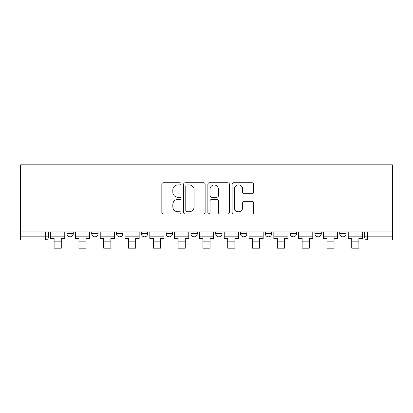 <?xml version="1.0" encoding="UTF-8"?>
<svg xmlns="http://www.w3.org/2000/svg" width="413" height="413" viewBox="0 0 413 413"><rect width="100%" height="100%" fill="white"/><g stroke="black" fill="none" stroke-linecap="round" stroke-linejoin="round"><path stroke-width="0.62" d="M181.064 183.842A1.094 1.094 0 0 0 179.97 182.747L163.393 182.747A1.559 1.559 0 0 0 161.829 184.306L161.829 212.396A1.559 1.559 0 0 0 163.393 213.96L179.97 213.96A1.094 1.094 0 0 0 181.064 212.865A1.094 1.094 0 0 0 179.97 211.771L177.827 211.771A4.992 4.992 0 0 1 172.83 206.779L172.83 204.44A4.992 4.992 0 0 1 177.827 199.443L179.97 199.443A1.094 1.094 0 0 0 181.064 198.354A1.094 1.094 0 0 0 179.97 197.259L177.827 197.259A4.992 4.992 0 0 1 172.83 192.267L172.83 189.923A4.992 4.992 0 0 1 177.827 184.931L179.97 184.931A1.094 1.094 0 0 0 181.064 183.842M339.729 231.899L339.729 233.644L346.084 233.644A3.18 3.18 0 0 1 342.909 236.825A3.18 3.18 0 0 1 339.729 233.644L339.729 231.899M265.322 231.899L265.322 233.644L271.682 233.644A3.18 3.18 0 0 1 268.502 236.825A3.18 3.18 0 0 1 265.322 233.644L265.322 231.899M215.72 231.899L215.72 233.644L222.08 233.644A3.18 3.18 0 0 1 218.9 236.825A3.18 3.18 0 0 1 215.72 233.644L215.72 231.899M190.92 231.899L190.92 233.644L197.28 233.644A3.18 3.18 0 0 1 194.1 236.825A3.18 3.18 0 0 1 190.92 233.644L190.92 231.899M141.318 231.899L141.318 233.644L147.678 233.644A3.18 3.18 0 0 1 144.498 236.825A3.18 3.18 0 0 1 141.318 233.644L141.318 231.899M252.106 193.749A1.559 1.559 0 0 0 253.665 192.19L253.665 184.306A1.559 1.559 0 0 0 252.106 182.747L233.691 182.747A1.559 1.559 0 0 0 232.132 184.306L232.132 212.396A1.559 1.559 0 0 0 233.691 213.96L252.106 213.96A1.559 1.559 0 0 0 253.665 212.396L253.665 202.876A1.559 1.559 0 0 0 252.106 201.317L244.228 201.317A1.559 1.559 0 0 0 242.663 202.876L242.663 207.6A4.176 4.176 0 0 1 238.492 211.771A4.176 4.176 0 0 1 234.316 207.6L234.316 189.108A4.176 4.176 0 0 1 238.492 184.931A4.176 4.176 0 0 1 242.663 189.108L242.663 192.19A1.559 1.559 0 0 0 244.228 193.749L252.106 193.749M392.35 231.899L20.65 231.899L20.65 164.808L392.35 164.808L392.35 240.005L367.709 240.005A3.18 3.18 0 0 1 364.529 236.825L392.35 236.825M205.137 184.306A1.559 1.559 0 0 0 203.573 182.747L185.158 182.747A1.559 1.559 0 0 0 183.599 184.306L183.599 212.396A1.559 1.559 0 0 0 185.158 213.96L203.573 213.96A1.559 1.559 0 0 0 205.137 212.396L205.137 184.306M209.427 182.747L227.842 182.747A1.559 1.559 0 0 1 229.401 184.306L229.401 212.396A1.559 1.559 0 0 1 227.842 213.96L219.959 213.96A1.559 1.559 0 0 1 218.4 212.396L218.4 201.007A1.559 1.559 0 0 0 216.84 199.443L211.611 199.443A1.559 1.559 0 0 0 210.052 201.007L210.052 212.865A1.094 1.094 0 0 1 208.957 213.96A1.094 1.094 0 0 1 207.863 212.865L207.863 184.306A1.559 1.559 0 0 1 209.427 182.747M364.529 231.899L364.529 236.825A3.18 3.18 0 0 0 367.709 240.005L367.709 231.899M48.471 231.899L48.471 236.825L48.471 231.899M45.291 231.899L45.291 240.005L20.65 240.005L20.65 236.825L48.471 236.825A3.18 3.18 0 0 1 45.291 240.005A3.18 3.18 0 0 0 48.471 236.825M20.65 231.899L20.65 236.825M346.084 231.899L346.084 233.644A3.18 3.18 0 0 1 342.909 236.825M321.283 231.899L321.283 233.644A3.18 3.18 0 0 1 318.103 236.825A3.18 3.18 0 0 1 314.928 233.644L321.283 233.644M314.928 231.899L314.928 233.644M296.482 231.899L296.482 233.644A3.18 3.18 0 0 1 293.302 236.825A3.18 3.18 0 0 1 290.122 233.644L296.482 233.644L296.482 231.899M290.122 231.899L290.122 233.644M271.682 231.899L271.682 233.644M246.881 231.899L246.881 233.644A3.18 3.18 0 0 1 243.701 236.825A3.18 3.18 0 0 1 240.521 233.644L246.881 233.644L246.881 231.899M240.521 231.899L240.521 233.644M222.08 231.899L222.08 233.644L222.08 231.899M197.28 233.644L197.28 231.899L197.28 233.644A3.18 3.18 0 0 1 194.1 236.825M172.479 231.899L172.479 233.644A3.18 3.18 0 0 1 169.299 236.825A3.18 3.18 0 0 1 166.119 233.644A3.18 3.18 0 0 0 169.299 236.825A3.18 3.18 0 0 0 172.479 233.644L172.479 231.899M166.119 231.899L166.119 233.644L172.479 233.644M147.678 231.899L147.678 233.644M122.878 231.899L122.878 233.644A3.18 3.18 0 0 1 119.698 236.825A3.18 3.18 0 0 1 116.518 233.644A3.18 3.18 0 0 0 119.698 236.825A3.18 3.18 0 0 0 122.878 233.644L116.518 233.644L116.518 231.899M91.717 231.899L91.717 233.644L98.072 233.644L98.072 231.899L98.072 233.644A3.18 3.18 0 0 1 94.897 236.825A3.18 3.18 0 0 1 91.717 233.644A3.18 3.18 0 0 0 94.897 236.825M66.916 231.899L66.916 233.644L73.271 233.644L73.271 231.899L73.271 233.644A3.18 3.18 0 0 1 70.091 236.825A3.18 3.18 0 0 1 66.916 233.644A3.18 3.18 0 0 0 70.091 236.825M186.877 184.931A1.094 1.094 0 0 0 185.783 186.026L185.783 210.682A1.094 1.094 0 0 0 186.877 211.771L189.139 211.771A4.992 4.992 0 0 0 194.131 206.779L194.131 189.923A4.992 4.992 0 0 0 189.139 184.931L186.877 184.931M218.4 189.185A4.176 4.176 0 0 0 214.223 185.009A4.176 4.176 0 0 0 210.052 189.185L210.052 195.7A1.559 1.559 0 0 0 211.611 197.259L216.84 197.259A1.559 1.559 0 0 0 218.4 195.7L218.4 189.185M50.618 236.825L64.769 236.825L64.769 238.415L61.269 238.415L61.269 248.192L54.113 248.192L54.113 238.415L50.618 238.415L50.618 231.899M64.769 236.825L64.769 231.899M75.419 236.825L89.569 236.825L89.569 238.415L86.069 238.415L86.069 248.192L78.919 248.192L78.919 238.415L75.419 238.415L75.419 231.899M89.569 236.825L89.569 231.899M100.22 236.825L114.37 236.825L114.37 238.415L110.87 238.415L110.87 248.192L103.72 248.192L103.72 238.415L100.22 238.415L100.22 231.899M114.37 236.825L114.37 231.899M125.02 236.825L139.171 236.825L139.171 238.415L135.676 238.415L135.676 248.192L128.52 248.192L128.52 238.415L125.02 238.415L125.02 231.899M139.171 236.825L139.171 231.899M149.821 236.825L163.971 236.825L163.971 238.415L160.476 238.415L160.476 248.192L153.321 248.192L153.321 238.415L149.821 238.415L149.821 231.899M163.971 236.825L163.971 231.899M174.622 236.825L188.772 236.825L188.772 238.415L185.277 238.415L185.277 248.192L178.122 248.192L178.122 238.415L174.622 238.415L174.622 231.899M188.772 236.825L188.772 231.899M199.427 236.825L213.573 236.825L213.573 238.415L210.078 238.415L210.078 248.192L202.922 248.192L202.922 238.415L199.427 238.415L199.427 231.899M213.573 236.825L213.573 231.899M224.228 236.825L238.378 236.825L238.378 238.415L234.878 238.415L234.878 248.192L227.723 248.192L227.723 238.415L224.228 238.415L224.228 231.899M238.378 236.825L238.378 231.899M249.029 236.825L263.179 236.825L263.179 238.415L259.679 238.415L259.679 248.192L252.524 248.192L252.524 238.415L249.029 238.415L249.029 231.899M263.179 236.825L263.179 231.899M273.829 236.825L287.98 236.825L287.98 238.415L284.48 238.415L284.48 248.192L277.324 248.192L277.324 238.415L273.829 238.415L273.829 231.899M287.98 236.825L287.98 231.899M298.63 236.825L312.78 236.825L312.78 238.415L309.28 238.415L309.28 248.192L302.13 248.192L302.13 238.415L298.63 238.415L298.63 231.899M312.78 236.825L312.78 231.899M323.431 236.825L337.581 236.825L337.581 238.415L334.081 238.415L334.081 248.192L326.931 248.192L326.931 238.415L323.431 238.415L323.431 231.899M337.581 236.825L337.581 231.899M348.231 236.825L362.382 236.825L362.382 238.415L358.887 238.415L358.887 248.192L351.731 248.192L351.731 238.415L348.231 238.415L348.231 231.899M362.382 236.825L362.382 231.899M54.113 241.832L61.269 241.832M78.919 241.832L86.069 241.832M103.72 241.832L110.87 241.832M128.52 241.832L135.676 241.832M153.321 241.832L160.476 241.832M178.122 241.832L185.277 241.832M202.922 241.832L210.078 241.832M227.723 241.832L234.878 241.832M252.524 241.832L259.679 241.832M277.324 241.832L284.48 241.832M302.13 241.832L309.28 241.832M326.931 241.832L334.081 241.832M351.731 241.832L358.887 241.832"/></g></svg>
